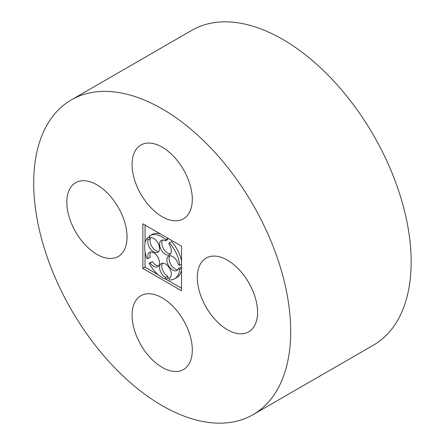 <?xml version="1.0" encoding="UTF-8"?>
<svg xmlns="http://www.w3.org/2000/svg" width="445" height="445" viewBox="0 0 445 445"><rect width="100%" height="100%" fill="white"/><g stroke="black" fill="none" stroke-linecap="round" stroke-linejoin="round"><path stroke-width="0.67" d="M162.191 216.704A42.592 24.592 -120 0 0 183.485 218.812A42.592 24.592 -120 0 0 183.485 169.634A42.592 24.592 -120 0 0 140.893 145.042A42.592 24.592 -120 0 0 134.362 179.174A42.592 24.592 -120 0 0 162.191 216.704M162.191 405.656A181.727 104.92 -120 0 0 253.049 414.657A181.727 104.92 -120 0 0 253.049 204.817A181.727 104.92 -120 0 0 71.328 99.897A181.727 104.92 -120 0 0 43.471 245.518A181.727 104.92 -120 0 0 162.191 405.656M253.049 414.657L373.516 345.103A181.727 104.92 -120 0 0 373.522 135.263A181.727 104.92 -120 0 0 191.795 30.343L71.328 99.897M96.938 254.379A42.592 24.592 -120 0 0 118.231 256.487A42.592 24.592 -120 0 0 118.231 207.309A42.592 24.592 -120 0 0 75.639 182.717A42.592 24.592 -120 0 0 69.109 216.849A42.592 24.592 -120 0 0 96.938 254.379M162.191 367.398A42.592 24.592 -120 0 0 183.485 369.511A42.592 24.592 -120 0 0 183.485 320.328A42.592 24.592 -120 0 0 140.893 295.736A42.592 24.592 -120 0 0 134.362 329.867A42.592 24.592 -120 0 0 162.191 367.398M227.44 329.728A42.592 24.592 -120 0 0 248.738 331.837A42.592 24.592 -120 0 0 248.738 282.653A42.592 24.592 -120 0 0 206.146 258.061A42.592 24.592 -120 0 0 199.616 292.193A42.592 24.592 -120 0 0 227.44 329.728M181.516 290.746L181.516 246.118L142.862 223.802L142.862 268.435L181.516 290.746M145.059 251.892L145.059 267.167L142.862 268.435M145.059 225.07L145.059 242.881M145.059 267.167L158.287 274.799M165.957 279.232L181.516 288.21M168.077 238.359L165.918 239.605L165.501 240.851L167.698 239.582L168.104 238.375M162.553 240.033A8.283 4.784 -120 0 0 163.499 248.705A8.283 4.784 -120 0 0 170.535 253.861M181.516 261.387A24.848 14.346 -120 0 0 171.459 241.524L169.261 242.792L168.844 244.032A8.283 4.784 -120 0 1 169.59 254.751A8.283 4.784 -120 0 1 161.307 249.973A8.283 4.784 -120 0 1 161.307 240.406A8.283 4.784 -120 0 1 165.501 240.851M169.834 255.814A8.283 4.784 -120 0 0 170.785 264.486A8.283 4.784 -120 0 0 177.822 269.642M181.516 267.923L180.514 267.345L178.317 268.613L179.669 269.397A24.848 14.346 -120 0 1 174.612 278.793L176.81 277.524A24.848 14.346 -120 0 0 181.516 270.404M162.553 263.184A8.283 4.784 -120 0 0 162.592 269.976A8.283 4.784 -120 0 0 167.698 276.256L165.501 277.524L165.918 279.254A24.848 14.346 -120 0 1 149.081 263.212L150.176 262.928A8.283 4.784 -120 0 0 157.803 266.677A8.283 4.784 -120 0 0 157.803 257.115A8.283 4.784 -120 0 0 149.52 252.332A8.283 4.784 -120 0 0 148.107 258.45L147.017 258.74A24.848 14.346 -120 0 1 147.017 238.292L148.107 239.844A8.283 4.784 -120 0 0 150.577 249.167A8.283 4.784 -120 0 0 157.803 252.371A8.283 4.784 -120 0 0 158.097 243.343A8.283 4.784 -120 0 0 150.176 237.752L149.081 236.2A24.848 14.346 -120 0 1 149.765 235.761L151.962 234.493A24.848 14.346 -120 0 1 160.484 233.975M165.918 279.254L168.115 277.986L167.698 276.256M158.754 265.787A8.283 4.784 -120 0 1 152.368 261.66L149.081 263.212M150.766 251.959A8.283 4.784 -120 0 0 150.304 257.182L148.107 258.45M158.754 251.481A8.283 4.784 -120 0 1 152.134 247.003A8.283 4.784 -120 0 1 150.304 238.576L149.209 237.024L147.017 238.292M165.918 239.605A24.848 14.346 -120 0 0 149.765 235.761M150.304 238.576L148.107 239.844M152.368 261.66L150.176 262.928M170.218 277.407L168.844 278.203A8.283 4.784 -120 0 0 169.59 277.903A8.283 4.784 -120 0 0 169.59 268.341A8.283 4.784 -120 0 0 161.307 263.562A8.283 4.784 -120 0 0 160.044 270.232A8.283 4.784 -120 0 0 165.501 277.524M168.844 278.203L169.261 279.927A24.848 14.346 -120 0 0 174.612 278.793M181.516 268.329L179.669 269.397M181.516 264.274L179.669 265.337L178.317 264.558A8.283 4.784 -120 0 0 168.588 256.187A8.283 4.784 -120 0 0 168.588 265.754A8.283 4.784 -120 0 0 176.871 270.532A8.283 4.784 -120 0 0 178.317 268.613M179.669 265.337A24.848 14.346 -120 0 0 169.261 242.792"/></g></svg>
